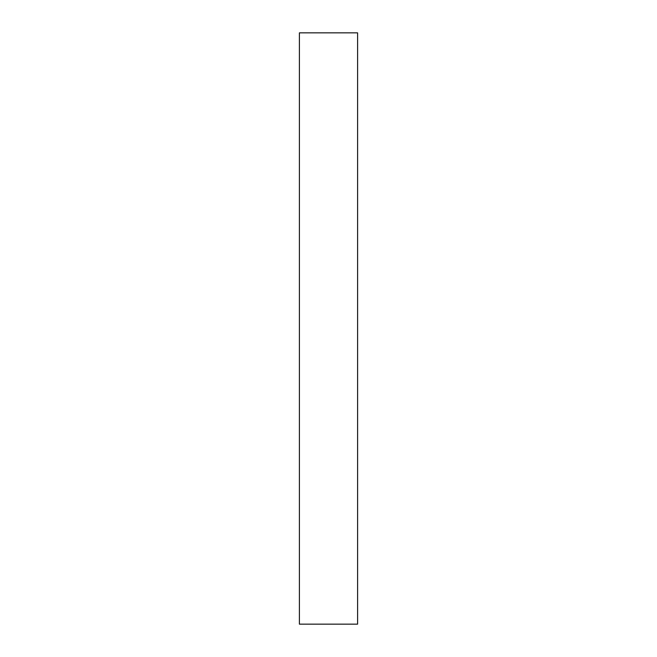 <?xml version="1.0" encoding="UTF-8"?>
<svg xmlns="http://www.w3.org/2000/svg" width="657" height="657" viewBox="0 0 657 657"><rect width="100%" height="100%" fill="white"/><g stroke="black" fill="none" stroke-linecap="round" stroke-linejoin="round"><path stroke-width="0.99" d="M299.403 32.85L299.403 624.15L357.597 624.15L357.597 32.85L299.403 32.85"/></g></svg>
